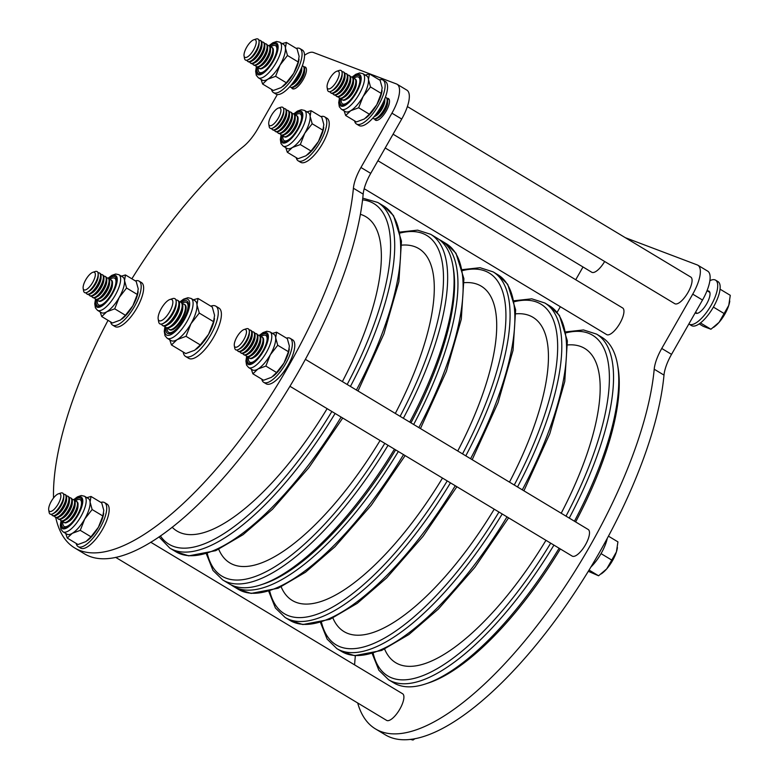 <?xml version="1.0" encoding="UTF-8"?>
<svg xmlns="http://www.w3.org/2000/svg" width="779" height="779" viewBox="0 0 779 779"><rect width="100%" height="100%" fill="white"/><g stroke="black" fill="none" stroke-linecap="round" stroke-linejoin="round"><path stroke-width="1.17" d="M409.754 422.13A201.693 72.243 -59 0 0 452.872 265.658L453.378 268.599A199.249 71.366 121 0 1 410.952 422.851A199.249 71.366 -59 0 0 453.105 267.148M452.872 265.658A201.693 72.243 -59 0 0 437.077 238.15L430.69 234.304A201.693 72.243 121 0 1 403.366 418.284M262.241 584.377A199.249 71.366 -59 0 0 395.635 449.873A199.249 71.366 121 0 1 263.653 583.929L260.819 584.854A201.693 72.243 -59 0 0 394.437 449.142M388.049 445.306A201.693 72.243 121 0 1 222.726 579.946L229.114 583.792A201.693 72.243 -59 0 0 260.819 584.854M438.986 239.416A201.693 72.243 121 0 1 440.992 240.507A201.693 72.243 121 0 1 413.668 424.487M574.435 521.209A201.693 72.243 -59 0 0 617.552 364.738L618.059 367.678A199.249 71.366 121 0 1 575.632 521.93M617.552 364.738A201.693 72.243 -59 0 0 601.758 337.229L596.578 334.113A201.693 72.243 121 0 1 569.254 518.093M398.342 451.499A201.693 72.243 121 0 1 233.028 586.149A201.693 72.243 121 0 1 231.12 584.883M560.325 548.952A199.249 71.366 121 0 1 428.333 683.008L425.5 683.943A201.693 72.243 -59 0 0 559.118 548.231M553.927 545.115A201.693 72.243 121 0 1 388.614 679.755L393.794 682.881A201.693 72.243 -59 0 0 425.5 683.943M374.66 119.129A12.591 4.508 -59 0 0 375.468 120.18A12.591 4.508 -59 0 0 386.238 111.008A12.591 4.508 -59 0 0 388.458 98.602A12.591 4.508 -59 0 0 387.153 98.378M291.619 87.676A12.591 4.508 -59 0 0 292.427 88.718A12.591 4.508 -59 0 0 303.197 79.555A12.591 4.508 -59 0 0 305.407 67.15A12.591 4.508 -59 0 0 304.102 66.926M131.875 278.804A250.585 89.751 121 0 1 243.369 146.549A29.339 10.507 -59 0 0 257.966 128.477L277.334 94.522M304.531 55.328A29.339 10.507 121 0 1 313.421 52.495L396.472 83.957A29.339 10.507 121 0 1 397.086 84.249L406.872 90.14A29.339 10.507 121 0 1 401.711 119.051L370.726 173.366A29.339 10.507 -59 0 0 363.18 194.117A250.585 89.751 121 0 1 298.717 371.31A250.585 89.751 121 0 1 84.405 553.791L74.628 547.9A250.585 89.751 121 0 1 55.728 517.441M397.086 84.249A29.339 10.507 121 0 1 391.925 113.169L360.95 167.485A29.339 10.507 -59 0 0 353.403 188.226A250.585 89.751 121 0 1 288.941 365.429A250.585 89.751 121 0 1 74.628 547.9M53.527 497.976A250.585 89.751 121 0 1 108.038 320.344M625.284 237.673L697.283 264.938A29.339 10.507 121 0 1 697.896 265.24L707.673 271.121A29.339 10.507 121 0 1 702.512 300.032L671.537 354.357A29.339 10.507 -59 0 0 663.99 375.098A250.585 89.751 121 0 1 599.528 552.301A250.585 89.751 121 0 1 385.216 734.772L375.439 728.891A250.585 89.751 121 0 1 357.668 702.96M697.896 265.24A29.339 10.507 121 0 1 692.735 294.15L661.751 348.466A29.339 10.507 -59 0 0 654.204 369.217A250.585 89.751 121 0 1 589.752 546.42A250.585 89.751 121 0 1 375.439 728.891M354.601 664.876A250.585 89.751 121 0 1 355.38 655.733M557.082 312.291A29.339 10.507 -59 0 0 558.777 309.467L560.335 306.722M575.73 279.749L583.004 266.983M364.192 188.703L606.646 334.581A15.522 5.56 -59 0 0 619.918 323.275A15.522 5.56 -59 0 0 622.655 307.978L377.932 160.737M289.934 386.277L572.195 556.099A15.522 5.56 -59 0 0 585.467 544.794A15.522 5.56 -59 0 0 588.203 529.496L305.397 359.343M115.643 557.345L386.598 720.371A15.522 5.56 -59 0 0 399.87 709.065A15.522 5.56 -59 0 0 402.607 693.758L150.717 542.213M385.206 147.971L591.719 272.222A15.522 5.56 -59 0 0 604.66 261.501M393.074 134.192L674.77 303.683A15.522 5.56 -59 0 0 688.042 292.378A15.522 5.56 -59 0 0 690.778 277.071L407.388 106.567M709.893 280.703A25.668 9.192 121 0 1 715.025 279.885A25.668 9.192 121 0 1 715.56 280.148A25.668 9.192 121 0 1 710.633 306.166A25.668 9.192 121 0 1 689.639 324.405A25.668 9.192 121 0 1 689.094 324.142A25.668 9.192 121 0 1 688.86 323.986M715.56 280.148L718.004 281.618A25.668 9.192 121 0 1 713.077 307.637A25.668 9.192 121 0 1 692.083 325.875A25.668 9.192 121 0 1 691.538 325.612L689.094 324.142M707.429 290.947A12.834 4.596 121 0 1 708.676 291.015A12.834 4.596 121 0 1 708.948 291.151A12.834 4.596 121 0 1 706.485 304.161A12.834 4.596 121 0 1 695.978 313.275A12.834 4.596 121 0 1 695.715 313.139A12.834 4.596 121 0 1 695.267 312.749M607.269 538.367A25.668 9.192 121 0 1 590.862 567.063M271.511 89.39A25.668 9.192 -59 0 0 273.458 92.574L275.902 94.045A25.668 9.192 -59 0 0 277.84 94.551A25.668 9.192 -59 0 0 298.357 74.453A25.668 9.192 -59 0 0 302.369 50.051L299.925 48.58A25.668 9.192 -59 0 0 297.987 48.084A25.668 9.192 -59 0 0 296.195 48.356M273.458 92.574A25.668 9.192 -59 0 0 275.396 93.081A25.668 9.192 -59 0 0 295.913 72.983A25.668 9.192 -59 0 0 299.925 48.58M354.552 120.842A25.668 9.192 -59 0 0 356.509 124.027L358.953 125.497A25.668 9.192 -59 0 0 359.489 125.76A25.668 9.192 -59 0 0 380.483 107.531A25.668 9.192 -59 0 0 385.42 81.513L382.976 80.042A25.668 9.192 -59 0 0 382.431 79.779A25.668 9.192 -59 0 0 379.246 79.809M356.509 124.027A25.668 9.192 -59 0 0 357.045 124.289A25.668 9.192 -59 0 0 378.039 106.061A25.668 9.192 -59 0 0 382.976 80.042M296.215 157.631A25.668 9.192 -59 0 0 298.162 160.825L300.606 162.295A25.668 9.192 -59 0 0 301.142 162.548A25.668 9.192 -59 0 0 322.146 144.319A25.668 9.192 -59 0 0 327.073 118.301L324.629 116.831A25.668 9.192 -59 0 0 324.093 116.568A25.668 9.192 -59 0 0 320.899 116.597M298.162 160.825A25.668 9.192 -59 0 0 298.698 161.078A25.668 9.192 -59 0 0 319.702 142.849A25.668 9.192 -59 0 0 324.629 116.831M261.763 379.149A25.668 9.192 -59 0 0 263.711 382.333L266.155 383.804A25.668 9.192 -59 0 0 266.7 384.066A25.668 9.192 -59 0 0 287.694 365.838A25.668 9.192 -59 0 0 292.622 339.819L290.178 338.349A25.668 9.192 -59 0 0 289.642 338.086A25.668 9.192 -59 0 0 286.448 338.115M263.711 382.333A25.668 9.192 -59 0 0 264.247 382.596A25.668 9.192 -59 0 0 285.25 364.368A25.668 9.192 -59 0 0 290.178 338.349M76.167 543.411A25.668 9.192 -59 0 0 78.114 546.605L80.558 548.075A25.668 9.192 -59 0 0 81.094 548.338A25.668 9.192 -59 0 0 102.098 530.1A25.668 9.192 -59 0 0 107.025 504.081L104.581 502.611A25.668 9.192 -59 0 0 104.045 502.348A25.668 9.192 -59 0 0 100.851 502.377M78.114 546.605A25.668 9.192 -59 0 0 78.65 546.868A25.668 9.192 -59 0 0 99.654 528.629A25.668 9.192 -59 0 0 104.581 502.611M110.618 321.902A25.668 9.192 -59 0 0 112.566 325.086L115.01 326.557A25.668 9.192 -59 0 0 115.545 326.82A25.668 9.192 -59 0 0 136.549 308.581A25.668 9.192 -59 0 0 141.476 282.563L139.032 281.092A25.668 9.192 -59 0 0 138.496 280.839A25.668 9.192 -59 0 0 135.303 280.868M112.566 325.086A25.668 9.192 -59 0 0 113.101 325.349A25.668 9.192 -59 0 0 134.105 307.111A25.668 9.192 -59 0 0 139.032 281.092M353.393 78.601A12.221 4.382 121 0 1 354.572 78.669A12.221 4.382 121 0 1 354.825 78.796A12.221 4.382 121 0 1 352.673 90.841A12.221 4.382 121 0 1 342.478 99.868A12.221 4.382 121 0 1 342.224 99.741A12.221 4.382 121 0 1 341.387 98.573A15.59 5.58 -59 0 0 346.11 103.451C349.226 101.689 352.459 98.008 355.808 92.428C358.506 87.501 359.879 83.528 359.927 80.5A15.59 5.58 -59 0 0 353.413 78.601M358.661 107.765L363.111 96.469A20.78 7.439 -59 0 0 368.477 79.536A20.78 7.439 -59 0 0 366.763 75.991L362.848 73.635A20.78 7.439 121 0 1 359.197 94.123A20.78 7.439 121 0 1 341.426 109.255L345.331 111.601A20.78 7.439 -59 0 0 350.677 110.735L358.661 107.765L369.382 114.221L364.368 118.973L356.392 121.943L345.662 115.496L350.677 110.735A20.78 7.439 -59 0 0 363.111 96.469L370.522 86.966L368.477 79.536L369.402 73.888L380.123 80.334L382.168 87.764L381.243 93.412L376.802 104.707L369.382 114.221M370.522 86.966L381.243 93.412M369.402 73.888L365.263 75.086M344.104 110.861L345.662 115.496M365.974 117.892L365.838 117.989A20.78 7.439 -59 0 0 365.974 117.892A20.78 7.439 -59 0 0 376.802 104.707A20.78 7.439 -59 0 0 381.983 91.279A20.78 7.439 -59 0 0 382.041 90.919M267.129 338.807A15.59 5.58 -59 0 0 260.614 336.908A12.221 4.382 121 0 1 261.773 336.976A12.221 4.382 121 0 1 262.036 337.103A12.221 4.382 121 0 1 259.884 349.148A12.221 4.382 121 0 1 249.689 358.174A12.221 4.382 121 0 1 249.426 358.048A12.221 4.382 121 0 1 248.589 356.879A15.59 5.58 -59 0 0 253.321 361.758C256.427 359.995 259.66 356.315 263.01 350.735C265.707 345.808 267.08 341.825 267.129 338.807M265.863 366.072L270.313 354.776A20.78 7.439 -59 0 0 275.688 337.833A20.78 7.439 -59 0 0 273.965 334.298L270.06 331.942A20.78 7.439 121 0 1 266.399 352.42A20.78 7.439 121 0 1 248.628 367.552L252.542 369.908A20.78 7.439 -59 0 0 257.888 369.042L265.863 366.072L276.584 372.528L271.579 377.279L263.594 380.249L252.873 373.803L257.888 369.042A20.78 7.439 -59 0 0 270.313 354.776L277.733 345.272L275.688 337.833L276.603 332.195L287.324 338.641L289.379 346.071L288.454 351.719L284.004 363.014L276.584 372.528M277.733 345.272L288.454 351.719M276.603 332.195L272.465 333.393M251.315 369.168L252.873 373.803M273.069 376.276A20.78 7.439 -59 0 0 273.176 376.199A20.78 7.439 -59 0 0 284.004 363.014A20.78 7.439 -59 0 0 289.194 349.586A20.78 7.439 -59 0 0 289.243 349.226M115.983 281.56A15.59 5.58 -59 0 0 109.469 279.661A12.221 4.382 121 0 1 110.628 279.729A12.221 4.382 121 0 1 110.881 279.856A12.221 4.382 121 0 1 108.739 291.901A12.221 4.382 121 0 1 98.534 300.928A12.221 4.382 121 0 1 98.281 300.801A12.221 4.382 121 0 1 97.443 299.633A15.59 5.58 -59 0 0 102.176 304.501C105.282 302.739 108.515 299.068 111.864 293.479C114.562 288.551 115.935 284.578 115.983 281.56M114.717 308.825L119.168 297.529A20.78 7.439 -59 0 0 124.533 280.586A20.78 7.439 -59 0 0 122.819 277.051L118.905 274.695A20.78 7.439 121 0 1 115.253 295.173A20.78 7.439 121 0 1 97.482 310.305L101.397 312.661A20.78 7.439 -59 0 0 106.733 311.795L114.717 308.825L125.438 315.271L120.424 320.033L112.449 323.003L101.728 316.556L106.733 311.795A20.78 7.439 -59 0 0 119.168 297.529L126.588 288.016L124.533 280.586L125.458 274.938L136.179 281.394L138.224 288.824L137.308 294.472L132.858 305.767L125.438 315.271M126.588 288.016L137.308 294.472M125.458 274.938L121.32 276.146M100.16 311.921L101.728 316.556M122.03 318.952L121.904 319.049A20.78 7.439 -59 0 0 122.03 318.952A20.78 7.439 -59 0 0 132.858 305.767A20.78 7.439 -59 0 0 138.039 292.329A20.78 7.439 -59 0 0 138.097 291.979M276.876 49.048A15.59 5.58 -59 0 0 270.362 47.149A12.221 4.382 121 0 1 271.52 47.217A12.221 4.382 121 0 1 271.774 47.344A12.221 4.382 121 0 1 269.631 59.389A12.221 4.382 121 0 1 259.426 68.416A12.221 4.382 121 0 1 259.173 68.289A12.221 4.382 121 0 1 258.336 67.121A15.59 5.58 -59 0 0 263.068 71.999C266.175 70.227 269.407 66.556 272.757 60.976C275.454 56.049 276.827 52.066 276.876 49.048M275.61 76.313L280.06 65.017A20.78 7.439 -59 0 0 285.426 48.074A20.78 7.439 -59 0 0 283.712 44.539L279.797 42.183A20.78 7.439 121 0 1 276.146 62.661A20.78 7.439 121 0 1 258.375 77.793L262.289 80.149A20.78 7.439 -59 0 0 267.625 79.283L275.61 76.313L286.331 82.759L281.316 87.521L273.341 90.491L262.62 84.044L267.625 79.283A20.78 7.439 -59 0 0 280.06 65.017L287.48 55.504L285.426 48.074L286.351 42.426L297.072 48.882L299.117 56.312L298.201 61.96L293.751 73.255L286.331 82.759M287.48 55.504L298.201 61.96M286.351 42.426L282.212 43.634M261.053 79.409L262.62 84.044M282.816 86.518A20.78 7.439 -59 0 0 282.923 86.44A20.78 7.439 -59 0 0 293.751 73.255A20.78 7.439 -59 0 0 298.932 59.817A20.78 7.439 -59 0 0 298.99 59.467M301.58 117.288A15.59 5.58 -59 0 0 295.066 115.389A12.221 4.382 121 0 1 296.224 115.458A12.221 4.382 121 0 1 296.478 115.584A12.221 4.382 121 0 1 294.335 127.629A12.221 4.382 121 0 1 284.131 136.656A12.221 4.382 121 0 1 283.877 136.529A12.221 4.382 121 0 1 283.04 135.361A15.59 5.58 -59 0 0 287.772 140.239C290.879 138.477 294.111 134.806 297.461 129.217C300.158 124.289 301.531 120.317 301.58 117.288M300.314 144.553L304.764 133.258A20.78 7.439 -59 0 0 310.13 116.324A20.78 7.439 -59 0 0 308.416 112.78L304.501 110.423A20.78 7.439 121 0 1 300.85 130.911A20.78 7.439 121 0 1 283.079 146.043L286.993 148.39A20.78 7.439 -59 0 0 292.329 147.523L300.314 144.553L311.035 151.009L306.02 155.761L298.045 158.731L287.324 152.285L292.329 147.523A20.78 7.439 -59 0 0 304.764 133.258L312.184 123.754L310.13 116.324L311.055 110.676L321.776 117.123L323.821 124.562L322.905 130.2L318.455 141.496L311.035 151.009M312.184 123.754L322.905 130.2M311.055 110.676L306.916 111.874M285.757 147.65L287.324 152.285M307.627 154.68L307.501 154.778A20.78 7.439 -59 0 0 307.627 154.68A20.78 7.439 -59 0 0 318.455 141.496A20.78 7.439 -59 0 0 323.636 128.068A20.78 7.439 -59 0 0 323.694 127.707M81.532 503.068A15.59 5.58 -59 0 0 75.018 501.17A12.221 4.382 121 0 1 76.176 501.248A12.221 4.382 121 0 1 76.439 501.364A12.221 4.382 121 0 1 74.287 513.419A12.221 4.382 121 0 1 64.092 522.436A12.221 4.382 121 0 1 63.829 522.319A12.221 4.382 121 0 1 62.992 521.141A15.59 5.58 -59 0 0 67.724 526.02C70.831 524.257 74.063 520.586 77.413 514.997C80.11 510.07 81.483 506.097 81.532 503.068M80.266 530.343L84.716 519.048A20.78 7.439 -59 0 0 90.091 502.104A20.78 7.439 -59 0 0 88.368 498.56L84.463 496.213A20.78 7.439 121 0 1 80.802 516.691A20.78 7.439 121 0 1 63.031 531.823L66.945 534.18A20.78 7.439 -59 0 0 72.291 533.313L80.266 530.343L90.987 536.789L85.982 541.551L77.997 544.521L67.276 538.065L72.291 533.313A20.78 7.439 -59 0 0 84.716 519.048L92.136 509.534L90.091 502.104L91.007 496.457L101.728 502.913L103.782 510.342L102.857 515.98L98.407 527.276L90.987 536.789M92.136 509.534L102.857 515.98M91.007 496.457L86.868 497.664M65.718 533.44L67.276 538.065M87.472 540.548A20.78 7.439 -59 0 0 87.579 540.46A20.78 7.439 -59 0 0 98.407 527.276A20.78 7.439 -59 0 0 103.597 513.848A20.78 7.439 -59 0 0 103.646 513.488M336.82 71.24L339.167 70.461A12.221 4.382 121 0 1 340.832 70.402A12.221 4.382 121 0 1 341.085 70.529A12.221 4.382 121 0 1 338.738 82.925A12.221 4.382 121 0 1 328.738 91.601A12.221 4.382 121 0 1 328.485 91.474A12.221 4.382 121 0 1 327.521 89.809L327.112 87.375A10.195 3.652 121 0 1 330.033 78.143A10.195 3.652 121 0 1 336.82 71.24A10.195 3.652 121 0 1 338.213 71.191A10.195 3.652 121 0 1 336.625 81.337A10.195 3.652 121 0 1 328.125 88.874A10.195 3.652 121 0 1 327.112 87.375M341.134 70.558A12.221 4.382 121 0 1 341.183 70.587A12.221 4.382 121 0 1 342.205 73.538A12.221 4.382 121 0 1 339.031 82.632A12.221 4.382 121 0 1 331.659 91.055A12.221 4.382 121 0 1 328.835 91.659A12.221 4.382 121 0 1 328.572 91.532A12.221 4.382 121 0 1 328.534 91.503M342.205 73.538L342.127 75.466A10.195 3.652 121 0 1 339.478 83.051A10.195 3.652 121 0 1 333.324 90.082L331.659 91.055M342.02 71.756A12.221 4.382 121 0 1 343.188 71.824A12.221 4.382 121 0 1 343.442 71.95A12.221 4.382 121 0 1 341.299 83.996A12.221 4.382 121 0 1 331.094 93.022A12.221 4.382 121 0 1 330.841 92.896A12.221 4.382 121 0 1 330.004 91.727M343.763 72.174A12.221 4.382 121 0 1 344.026 72.301A12.221 4.382 121 0 1 345.048 75.242A12.221 4.382 121 0 1 341.874 84.346A12.221 4.382 121 0 1 334.503 92.769A12.221 4.382 121 0 1 331.679 93.373A12.221 4.382 121 0 1 331.416 93.246L330.841 92.896M345.048 75.242L344.97 77.17A10.195 3.652 121 0 1 342.322 84.765A10.195 3.652 121 0 1 336.168 91.795L334.503 92.769M344.863 73.469A12.221 4.382 121 0 1 346.032 73.538A12.221 4.382 121 0 1 346.295 73.664A12.221 4.382 121 0 1 344.143 85.709A12.221 4.382 121 0 1 333.948 94.736A12.221 4.382 121 0 1 333.685 94.61A12.221 4.382 121 0 1 332.847 93.441M346.606 73.888A12.221 4.382 121 0 1 346.869 74.005A12.221 4.382 121 0 1 347.892 76.955A12.221 4.382 121 0 1 344.717 86.05A12.221 4.382 121 0 1 337.346 94.483A12.221 4.382 121 0 1 334.522 95.077A12.221 4.382 121 0 1 334.259 94.96L333.685 94.61M347.892 76.955L347.814 78.883A10.195 3.652 121 0 1 345.165 86.479A10.195 3.652 121 0 1 339.011 93.509L337.346 94.483M347.707 75.183A12.221 4.382 121 0 1 348.875 75.251A12.221 4.382 121 0 1 349.138 75.368A12.221 4.382 121 0 1 346.986 87.423A12.221 4.382 121 0 1 336.791 96.45A12.221 4.382 121 0 1 336.528 96.323A12.221 4.382 121 0 1 335.691 95.145M349.459 75.592A12.221 4.382 121 0 1 349.713 75.719A12.221 4.382 121 0 1 350.735 78.669A12.221 4.382 121 0 1 347.561 87.764A12.221 4.382 121 0 1 340.189 96.197A12.221 4.382 121 0 1 337.365 96.791A12.221 4.382 121 0 1 337.112 96.664L336.528 96.323M350.735 78.669L350.657 80.597A10.195 3.652 121 0 1 348.009 88.193A10.195 3.652 121 0 1 341.864 95.223L340.189 96.197M350.55 76.887A12.221 4.382 121 0 1 351.728 76.955A12.221 4.382 121 0 1 351.981 77.082A12.221 4.382 121 0 1 349.829 89.127A12.221 4.382 121 0 1 339.634 98.154A12.221 4.382 121 0 1 339.381 98.037A12.221 4.382 121 0 1 338.534 96.859M352.303 77.306A12.221 4.382 121 0 1 352.556 77.433A12.221 4.382 121 0 1 353.578 80.383A12.221 4.382 121 0 1 350.404 89.478A12.221 4.382 121 0 1 343.042 97.901A12.221 4.382 121 0 1 340.209 98.505A12.221 4.382 121 0 1 339.956 98.378L339.381 98.037M353.578 80.383L353.5 82.311A10.195 3.652 121 0 1 350.852 89.897A10.195 3.652 121 0 1 344.707 96.927L343.042 97.901M355.146 79.02A12.221 4.382 121 0 1 355.399 79.146A12.221 4.382 121 0 1 356.431 82.087A12.221 4.382 121 0 1 353.257 91.192A12.221 4.382 121 0 1 345.886 99.615A12.221 4.382 121 0 1 343.052 100.218A12.221 4.382 121 0 1 342.799 100.092L342.224 99.741M356.431 82.087L356.344 84.025A10.195 3.652 121 0 1 353.695 91.61A10.195 3.652 121 0 1 347.551 98.641L345.886 99.615M384.105 100.462A12.221 4.382 121 0 1 381.126 107.96A12.221 4.382 121 0 1 375.079 115.467M384.875 98.602A12.221 4.382 121 0 1 384.875 99.206A12.221 4.382 121 0 1 381.7 108.31A12.221 4.382 121 0 1 374.329 116.733A12.221 4.382 121 0 1 373.803 117.016M384.875 99.206L384.797 101.134A10.195 3.652 121 0 1 382.148 108.729A10.195 3.652 121 0 1 375.994 115.759L374.329 116.733M385.342 97.385A12.221 4.382 121 0 1 385.858 97.502A12.221 4.382 121 0 1 386.121 97.628A12.221 4.382 121 0 1 383.969 109.673A12.221 4.382 121 0 1 373.774 118.7A12.221 4.382 121 0 1 373.511 118.574A12.221 4.382 121 0 1 372.946 117.999M386.442 97.842A12.221 4.382 121 0 1 386.696 97.969A12.221 4.382 121 0 1 387.718 100.919A12.221 4.382 121 0 1 384.544 110.014A12.221 4.382 121 0 1 377.172 118.447A12.221 4.382 121 0 1 374.348 119.041A12.221 4.382 121 0 1 374.095 118.924L373.511 118.574M387.718 100.919L387.64 102.847A10.195 3.652 121 0 1 384.992 110.443A10.195 3.652 121 0 1 378.847 117.473L377.172 118.447M387.533 99.147A12.221 4.382 121 0 1 388.711 99.215A12.221 4.382 121 0 1 388.964 99.332A12.221 4.382 121 0 1 389.208 99.517M376.637 120.414A12.221 4.382 121 0 1 376.617 120.404A12.221 4.382 121 0 1 376.364 120.287A12.221 4.382 121 0 1 375.517 119.109M712.688 308.299L714.012 306.001M713.632 327.355L714.625 326.596A19.563 7.001 -59 0 0 719.085 322.331A19.563 7.001 -59 0 0 728.764 305.378L719.085 322.331L710.935 329.244L703.262 326.343L699.172 323.879M729.728 301.317A19.563 7.001 121 0 1 729.699 301.551A19.563 7.001 121 0 1 728.764 305.378L730.283 295.329L720.059 289.175M700.457 322.944L710.935 329.244M713.622 307.228L724.451 313.742M253.769 39.778L256.116 39.008A12.221 4.382 121 0 1 257.781 38.95A12.221 4.382 121 0 1 258.034 39.077A12.221 4.382 121 0 1 255.687 51.463A12.221 4.382 121 0 1 245.687 60.149A12.221 4.382 121 0 1 245.434 60.022A12.221 4.382 121 0 1 244.479 58.357L244.061 55.922A10.195 3.652 121 0 1 246.982 46.691A10.195 3.652 121 0 1 253.769 39.778A10.195 3.652 121 0 1 255.161 39.729A10.195 3.652 121 0 1 253.584 49.885A10.195 3.652 121 0 1 245.073 57.422A10.195 3.652 121 0 1 244.061 55.922M258.083 39.106A12.221 4.382 121 0 1 258.131 39.125A12.221 4.382 121 0 1 259.154 42.076A12.221 4.382 121 0 1 255.979 51.18A12.221 4.382 121 0 1 248.608 59.603A12.221 4.382 121 0 1 245.784 60.197A12.221 4.382 121 0 1 245.521 60.08A12.221 4.382 121 0 1 245.482 60.051M259.154 42.076L259.076 44.004A10.195 3.652 121 0 1 256.427 51.599A10.195 3.652 121 0 1 250.273 58.629L248.608 59.603M258.969 40.304A12.221 4.382 121 0 1 260.137 40.372A12.221 4.382 121 0 1 260.4 40.498A12.221 4.382 121 0 1 258.248 52.544A12.221 4.382 121 0 1 248.053 61.57A12.221 4.382 121 0 1 247.79 61.444A12.221 4.382 121 0 1 246.953 60.265M260.722 40.712A12.221 4.382 121 0 1 260.975 40.839A12.221 4.382 121 0 1 261.997 43.79A12.221 4.382 121 0 1 258.823 52.884A12.221 4.382 121 0 1 251.451 61.317A12.221 4.382 121 0 1 248.628 61.911A12.221 4.382 121 0 1 248.374 61.784L247.79 61.444M261.997 43.79L261.919 45.718A10.195 3.652 121 0 1 259.271 53.313A10.195 3.652 121 0 1 253.126 60.343L251.451 61.317M261.812 42.017A12.221 4.382 121 0 1 262.99 42.085A12.221 4.382 121 0 1 263.244 42.202A12.221 4.382 121 0 1 261.092 54.248A12.221 4.382 121 0 1 250.896 63.274A12.221 4.382 121 0 1 250.643 63.157A12.221 4.382 121 0 1 249.796 61.979M263.565 42.426A12.221 4.382 121 0 1 263.818 42.553A12.221 4.382 121 0 1 264.841 45.503A12.221 4.382 121 0 1 261.666 54.598A12.221 4.382 121 0 1 254.305 63.021A12.221 4.382 121 0 1 251.471 63.625A12.221 4.382 121 0 1 251.218 63.498L250.643 63.157M264.841 45.503L264.763 47.431A10.195 3.652 121 0 1 262.114 55.017A10.195 3.652 121 0 1 255.97 62.047L254.305 63.021M264.656 43.721A12.221 4.382 121 0 1 265.834 43.79A12.221 4.382 121 0 1 266.087 43.916A12.221 4.382 121 0 1 263.935 55.961A12.221 4.382 121 0 1 253.74 64.988A12.221 4.382 121 0 1 253.487 64.861A12.221 4.382 121 0 1 252.639 63.693M266.408 44.14A12.221 4.382 121 0 1 266.661 44.267A12.221 4.382 121 0 1 267.694 47.217A12.221 4.382 121 0 1 264.519 56.312A12.221 4.382 121 0 1 257.148 64.735A12.221 4.382 121 0 1 254.314 65.339A12.221 4.382 121 0 1 254.061 65.212L253.487 64.861M267.694 47.217L267.606 49.145A10.195 3.652 121 0 1 264.957 56.731A10.195 3.652 121 0 1 258.813 63.761L257.148 64.735M267.499 45.435A12.221 4.382 121 0 1 268.677 45.503A12.221 4.382 121 0 1 268.93 45.63A12.221 4.382 121 0 1 266.778 57.675A12.221 4.382 121 0 1 256.583 66.702A12.221 4.382 121 0 1 256.33 66.575A12.221 4.382 121 0 1 255.493 65.407M269.252 45.854A12.221 4.382 121 0 1 269.505 45.98A12.221 4.382 121 0 1 270.537 48.921A12.221 4.382 121 0 1 267.363 58.026A12.221 4.382 121 0 1 259.991 66.449A12.221 4.382 121 0 1 257.158 67.052A12.221 4.382 121 0 1 256.904 66.926L256.33 66.575M270.537 48.921L270.459 50.849A10.195 3.652 121 0 1 267.81 58.444A10.195 3.652 121 0 1 261.656 65.475L259.991 66.449M272.095 47.568A12.221 4.382 121 0 1 272.358 47.685A12.221 4.382 121 0 1 273.38 50.635A12.221 4.382 121 0 1 270.206 59.73A12.221 4.382 121 0 1 262.835 68.162A12.221 4.382 121 0 1 260.011 68.756A12.221 4.382 121 0 1 259.748 68.64L259.173 68.289M273.38 50.635L273.302 52.563A10.195 3.652 121 0 1 270.654 60.158A10.195 3.652 121 0 1 264.5 67.189L262.835 68.162M301.054 69A12.221 4.382 121 0 1 298.075 76.508A12.221 4.382 121 0 1 292.028 84.005M301.833 67.15A12.221 4.382 121 0 1 301.824 67.754A12.221 4.382 121 0 1 298.649 76.848A12.221 4.382 121 0 1 291.288 85.281A12.221 4.382 121 0 1 290.752 85.563M301.824 67.754L301.746 69.682A10.195 3.652 121 0 1 299.097 77.277A10.195 3.652 121 0 1 292.953 84.307L291.288 85.281M302.291 65.933A12.221 4.382 121 0 1 302.817 66.04A12.221 4.382 121 0 1 303.07 66.166A12.221 4.382 121 0 1 300.918 78.212A12.221 4.382 121 0 1 290.723 87.238A12.221 4.382 121 0 1 290.47 87.121A12.221 4.382 121 0 1 289.895 86.547M303.391 66.39A12.221 4.382 121 0 1 303.644 66.517A12.221 4.382 121 0 1 304.677 69.467A12.221 4.382 121 0 1 301.502 78.562A12.221 4.382 121 0 1 294.131 86.985A12.221 4.382 121 0 1 291.297 87.589A12.221 4.382 121 0 1 291.044 87.462L290.47 87.121M304.677 69.467L304.589 71.395A10.195 3.652 121 0 1 301.94 78.981A10.195 3.652 121 0 1 295.796 86.011L294.131 86.985M304.482 67.685A12.221 4.382 121 0 1 305.66 67.754A12.221 4.382 121 0 1 305.913 67.88A12.221 4.382 121 0 1 306.166 68.065M293.595 88.962A12.221 4.382 121 0 1 293.566 88.952A12.221 4.382 121 0 1 293.313 88.825A12.221 4.382 121 0 1 292.476 87.657M92.876 272.29L95.223 271.52A12.221 4.382 121 0 1 96.888 271.462A12.221 4.382 121 0 1 97.141 271.589A12.221 4.382 121 0 1 94.795 283.975A12.221 4.382 121 0 1 84.794 292.661A12.221 4.382 121 0 1 84.541 292.534A12.221 4.382 121 0 1 83.587 290.869L83.168 288.434A10.195 3.652 121 0 1 86.089 279.203A10.195 3.652 121 0 1 92.876 272.29A10.195 3.652 121 0 1 94.269 272.241A10.195 3.652 121 0 1 92.691 282.397A10.195 3.652 121 0 1 84.181 289.924A10.195 3.652 121 0 1 83.168 288.434M97.19 271.618A12.221 4.382 121 0 1 97.239 271.637A12.221 4.382 121 0 1 98.261 274.588A12.221 4.382 121 0 1 95.087 283.692A12.221 4.382 121 0 1 87.715 292.115A12.221 4.382 121 0 1 84.892 292.709A12.221 4.382 121 0 1 84.629 292.592A12.221 4.382 121 0 1 84.59 292.563M98.261 274.588L98.183 276.516A10.195 3.652 121 0 1 95.535 284.111A10.195 3.652 121 0 1 89.381 291.142L87.715 292.115M98.076 272.816A12.221 4.382 121 0 1 99.245 272.884A12.221 4.382 121 0 1 99.508 273.001A12.221 4.382 121 0 1 97.356 285.056A12.221 4.382 121 0 1 87.16 294.082A12.221 4.382 121 0 1 86.897 293.956A12.221 4.382 121 0 1 86.06 292.777M99.829 273.225A12.221 4.382 121 0 1 100.082 273.351A12.221 4.382 121 0 1 101.104 276.302A12.221 4.382 121 0 1 97.93 285.396A12.221 4.382 121 0 1 90.559 293.829A12.221 4.382 121 0 1 87.735 294.423A12.221 4.382 121 0 1 87.482 294.296L86.897 293.956M101.104 276.302L101.027 278.23A10.195 3.652 121 0 1 98.378 285.825A10.195 3.652 121 0 1 92.234 292.855L90.559 293.829M100.919 274.529A12.221 4.382 121 0 1 102.088 274.598A12.221 4.382 121 0 1 102.351 274.714A12.221 4.382 121 0 1 100.199 286.76A12.221 4.382 121 0 1 90.004 295.786A12.221 4.382 121 0 1 89.741 295.669A12.221 4.382 121 0 1 88.903 294.491M102.672 274.938A12.221 4.382 121 0 1 102.925 275.065A12.221 4.382 121 0 1 103.948 278.015A12.221 4.382 121 0 1 100.773 287.11A12.221 4.382 121 0 1 93.412 295.533A12.221 4.382 121 0 1 90.578 296.137A12.221 4.382 121 0 1 90.325 296.01L89.741 295.669M103.948 278.015L103.87 279.943A10.195 3.652 121 0 1 101.221 287.529A10.195 3.652 121 0 1 95.077 294.559L93.412 295.533M103.763 276.233A12.221 4.382 121 0 1 104.941 276.302A12.221 4.382 121 0 1 105.194 276.428A12.221 4.382 121 0 1 103.042 288.473A12.221 4.382 121 0 1 92.847 297.5A12.221 4.382 121 0 1 92.594 297.374A12.221 4.382 121 0 1 91.747 296.205M105.516 276.652A12.221 4.382 121 0 1 105.769 276.779A12.221 4.382 121 0 1 106.801 279.719A12.221 4.382 121 0 1 103.626 288.824A12.221 4.382 121 0 1 96.255 297.247A12.221 4.382 121 0 1 93.422 297.851A12.221 4.382 121 0 1 93.168 297.724L92.594 297.374M106.801 279.719L106.713 281.657A10.195 3.652 121 0 1 104.065 289.243A10.195 3.652 121 0 1 97.92 296.273L96.255 297.247M106.606 277.947A12.221 4.382 121 0 1 107.784 278.015A12.221 4.382 121 0 1 108.038 278.142A12.221 4.382 121 0 1 105.886 290.187A12.221 4.382 121 0 1 95.69 299.214A12.221 4.382 121 0 1 95.437 299.087A12.221 4.382 121 0 1 94.6 297.919M108.359 278.366A12.221 4.382 121 0 1 108.612 278.483A12.221 4.382 121 0 1 109.644 281.433A12.221 4.382 121 0 1 106.47 290.538A12.221 4.382 121 0 1 99.099 298.961A12.221 4.382 121 0 1 96.265 299.564A12.221 4.382 121 0 1 96.012 299.438L95.437 299.087M109.644 281.433L109.566 283.361A10.195 3.652 121 0 1 106.918 290.957A10.195 3.652 121 0 1 100.764 297.987L99.099 298.961M111.202 280.07A12.221 4.382 121 0 1 111.465 280.197A12.221 4.382 121 0 1 112.488 283.147A12.221 4.382 121 0 1 109.313 292.242A12.221 4.382 121 0 1 101.942 300.675A12.221 4.382 121 0 1 99.118 301.269A12.221 4.382 121 0 1 98.855 301.152L98.281 300.801M112.488 283.147L112.41 285.075A10.195 3.652 121 0 1 109.761 292.67A10.195 3.652 121 0 1 103.607 299.701L101.942 300.675M278.473 108.028L280.82 107.259A12.221 4.382 121 0 1 282.485 107.19A12.221 4.382 121 0 1 282.738 107.317A12.221 4.382 121 0 1 280.391 119.713A12.221 4.382 121 0 1 270.391 128.389A12.221 4.382 121 0 1 270.138 128.262A12.221 4.382 121 0 1 269.183 126.597L268.765 124.163A10.195 3.652 121 0 1 271.696 114.932A10.195 3.652 121 0 1 278.473 108.028A10.195 3.652 121 0 1 279.865 107.979A10.195 3.652 121 0 1 278.288 118.135A10.195 3.652 121 0 1 269.777 125.662A10.195 3.652 121 0 1 268.765 124.163M282.787 107.346A12.221 4.382 121 0 1 282.835 107.375A12.221 4.382 121 0 1 283.858 110.326A12.221 4.382 121 0 1 280.683 119.421A12.221 4.382 121 0 1 273.312 127.844A12.221 4.382 121 0 1 270.488 128.447A12.221 4.382 121 0 1 270.225 128.321A12.221 4.382 121 0 1 270.186 128.292M283.858 110.326L283.78 112.254A10.195 3.652 121 0 1 281.131 119.839A10.195 3.652 121 0 1 274.977 126.87L273.312 127.844M283.673 108.544A12.221 4.382 121 0 1 284.841 108.612A12.221 4.382 121 0 1 285.104 108.739A12.221 4.382 121 0 1 282.952 120.784A12.221 4.382 121 0 1 272.757 129.811A12.221 4.382 121 0 1 272.494 129.684A12.221 4.382 121 0 1 271.657 128.516M285.426 108.963A12.221 4.382 121 0 1 285.679 109.089A12.221 4.382 121 0 1 286.701 112.03A12.221 4.382 121 0 1 283.527 121.135A12.221 4.382 121 0 1 276.156 129.557A12.221 4.382 121 0 1 273.332 130.161A12.221 4.382 121 0 1 273.078 130.035L272.494 129.684M286.701 112.03L286.623 113.958A10.195 3.652 121 0 1 283.975 121.553A10.195 3.652 121 0 1 277.83 128.584L276.156 129.557M286.516 110.258A12.221 4.382 121 0 1 287.694 110.326A12.221 4.382 121 0 1 287.948 110.452A12.221 4.382 121 0 1 285.796 122.498A12.221 4.382 121 0 1 275.6 131.524A12.221 4.382 121 0 1 275.347 131.398A12.221 4.382 121 0 1 274.5 130.229M288.269 110.676A12.221 4.382 121 0 1 288.522 110.793A12.221 4.382 121 0 1 289.545 113.744A12.221 4.382 121 0 1 286.37 122.848A12.221 4.382 121 0 1 279.009 131.271A12.221 4.382 121 0 1 276.175 131.865A12.221 4.382 121 0 1 275.922 131.748L275.347 131.398M289.545 113.744L289.467 115.672A10.195 3.652 121 0 1 286.818 123.267A10.195 3.652 121 0 1 280.674 130.297L279.009 131.271M289.36 111.972A12.221 4.382 121 0 1 290.538 112.04A12.221 4.382 121 0 1 290.791 112.166A12.221 4.382 121 0 1 288.639 124.212A12.221 4.382 121 0 1 278.444 133.238A12.221 4.382 121 0 1 278.191 133.112A12.221 4.382 121 0 1 277.353 131.933M291.112 112.38A12.221 4.382 121 0 1 291.365 112.507A12.221 4.382 121 0 1 292.398 115.458A12.221 4.382 121 0 1 289.223 124.552A12.221 4.382 121 0 1 281.852 132.985A12.221 4.382 121 0 1 279.018 133.579A12.221 4.382 121 0 1 278.765 133.452L278.191 133.112M292.398 115.458L292.31 117.386A10.195 3.652 121 0 1 289.661 124.981A10.195 3.652 121 0 1 283.517 132.011L281.852 132.985M292.203 113.685A12.221 4.382 121 0 1 293.381 113.753A12.221 4.382 121 0 1 293.634 113.87A12.221 4.382 121 0 1 291.482 125.916A12.221 4.382 121 0 1 281.287 134.942A12.221 4.382 121 0 1 281.034 134.825A12.221 4.382 121 0 1 280.197 133.647M293.956 114.094A12.221 4.382 121 0 1 294.209 114.221A12.221 4.382 121 0 1 295.241 117.171A12.221 4.382 121 0 1 292.067 126.266A12.221 4.382 121 0 1 284.695 134.689A12.221 4.382 121 0 1 281.862 135.293A12.221 4.382 121 0 1 281.608 135.166L281.034 134.825M295.241 117.171L295.163 119.099A10.195 3.652 121 0 1 292.514 126.685A10.195 3.652 121 0 1 286.36 133.715L284.695 134.689M296.799 115.808A12.221 4.382 121 0 1 297.062 115.935A12.221 4.382 121 0 1 298.084 118.885A12.221 4.382 121 0 1 294.91 127.98A12.221 4.382 121 0 1 287.539 136.403A12.221 4.382 121 0 1 284.715 137.007A12.221 4.382 121 0 1 284.452 136.88L283.877 136.529M298.084 118.885L298.006 120.813A10.195 3.652 121 0 1 295.358 128.399A10.195 3.652 121 0 1 289.204 135.429L287.539 136.403M244.031 329.536L246.368 328.767A12.221 4.382 121 0 1 248.034 328.709A12.221 4.382 121 0 1 248.297 328.835A12.221 4.382 121 0 1 245.95 341.221A12.221 4.382 121 0 1 235.949 349.907A12.221 4.382 121 0 1 235.686 349.781A12.221 4.382 121 0 1 234.732 348.116L234.313 345.681A10.195 3.652 121 0 1 237.244 336.45A10.195 3.652 121 0 1 244.031 329.536A10.195 3.652 121 0 1 245.414 329.488A10.195 3.652 121 0 1 243.837 339.644A10.195 3.652 121 0 1 235.326 347.181A10.195 3.652 121 0 1 234.313 345.681M248.335 328.865A12.221 4.382 121 0 1 248.384 328.894A12.221 4.382 121 0 1 249.407 331.835A12.221 4.382 121 0 1 246.232 340.939A12.221 4.382 121 0 1 238.871 349.362A12.221 4.382 121 0 1 236.037 349.966A12.221 4.382 121 0 1 235.784 349.839A12.221 4.382 121 0 1 235.735 349.81M249.407 331.835L249.329 333.763A10.195 3.652 121 0 1 246.68 341.358A10.195 3.652 121 0 1 240.536 348.388L238.871 349.362M249.222 330.062A12.221 4.382 121 0 1 250.4 330.13A12.221 4.382 121 0 1 250.653 330.257A12.221 4.382 121 0 1 248.501 342.302A12.221 4.382 121 0 1 238.306 351.329A12.221 4.382 121 0 1 238.053 351.202A12.221 4.382 121 0 1 237.206 350.034M250.974 330.481A12.221 4.382 121 0 1 251.227 330.598A12.221 4.382 121 0 1 252.26 333.548A12.221 4.382 121 0 1 249.076 342.653A12.221 4.382 121 0 1 241.714 351.076A12.221 4.382 121 0 1 238.88 351.67A12.221 4.382 121 0 1 238.627 351.553L238.053 351.202M252.26 333.548L252.172 335.476A10.195 3.652 121 0 1 249.523 343.072A10.195 3.652 121 0 1 243.379 350.102L241.714 351.076M252.065 331.776A12.221 4.382 121 0 1 253.243 331.844A12.221 4.382 121 0 1 253.496 331.971A12.221 4.382 121 0 1 251.344 344.016A12.221 4.382 121 0 1 241.149 353.043A12.221 4.382 121 0 1 240.896 352.916A12.221 4.382 121 0 1 240.059 351.738M253.818 332.185A12.221 4.382 121 0 1 254.071 332.312A12.221 4.382 121 0 1 255.103 335.262A12.221 4.382 121 0 1 251.929 344.357A12.221 4.382 121 0 1 244.557 352.79A12.221 4.382 121 0 1 241.724 353.384A12.221 4.382 121 0 1 241.471 353.257L240.896 352.916M255.103 335.262L255.015 337.19A10.195 3.652 121 0 1 252.367 344.785A10.195 3.652 121 0 1 246.222 351.816L244.557 352.79M254.918 333.49A12.221 4.382 121 0 1 256.087 333.558A12.221 4.382 121 0 1 256.34 333.675A12.221 4.382 121 0 1 254.197 345.72A12.221 4.382 121 0 1 243.993 354.747A12.221 4.382 121 0 1 243.739 354.63A12.221 4.382 121 0 1 242.902 353.452M256.661 333.899A12.221 4.382 121 0 1 256.924 334.025A12.221 4.382 121 0 1 257.946 336.976A12.221 4.382 121 0 1 254.772 346.071A12.221 4.382 121 0 1 247.401 354.494A12.221 4.382 121 0 1 244.577 355.097A12.221 4.382 121 0 1 244.314 354.971L243.739 354.63M257.946 336.976L257.868 338.904A10.195 3.652 121 0 1 255.22 346.489A10.195 3.652 121 0 1 249.066 353.52L247.401 354.494M257.761 335.194A12.221 4.382 121 0 1 258.93 335.262A12.221 4.382 121 0 1 259.183 335.389A12.221 4.382 121 0 1 257.041 347.434A12.221 4.382 121 0 1 246.836 356.461A12.221 4.382 121 0 1 246.583 356.334A12.221 4.382 121 0 1 245.745 355.166M259.504 335.613A12.221 4.382 121 0 1 259.767 335.739A12.221 4.382 121 0 1 260.79 338.69A12.221 4.382 121 0 1 257.615 347.785A12.221 4.382 121 0 1 250.244 356.207A12.221 4.382 121 0 1 247.42 356.811A12.221 4.382 121 0 1 247.157 356.685L246.583 356.334M260.79 338.69L260.712 340.618A10.195 3.652 121 0 1 258.063 348.203A10.195 3.652 121 0 1 251.909 355.234L250.244 356.207M262.348 337.326A12.221 4.382 121 0 1 262.611 337.453A12.221 4.382 121 0 1 263.633 340.394A12.221 4.382 121 0 1 260.459 349.498A12.221 4.382 121 0 1 253.087 357.921A12.221 4.382 121 0 1 250.263 358.525A12.221 4.382 121 0 1 250.001 358.398L249.426 358.048M263.633 340.394L263.555 342.322A10.195 3.652 121 0 1 260.907 349.917A10.195 3.652 121 0 1 254.752 356.948L253.087 357.921M600.336 554.833L601.651 552.545M601.281 573.889L602.274 573.14A19.563 7.001 -59 0 0 606.734 568.874A19.563 7.001 -59 0 0 616.413 551.912L606.734 568.874L598.584 575.778L588.291 571.299M617.377 547.861A19.563 7.001 121 0 1 617.348 548.085A19.563 7.001 121 0 1 616.413 551.912L617.932 541.872L608.448 536.166M589.051 570.053L598.584 575.778M601.271 553.762L612.09 560.276M58.425 493.808L60.772 493.039A12.221 4.382 121 0 1 62.437 492.98A12.221 4.382 121 0 1 62.7 493.097A12.221 4.382 121 0 1 60.343 505.493A12.221 4.382 121 0 1 50.353 514.179A12.221 4.382 121 0 1 50.09 514.052A12.221 4.382 121 0 1 49.135 512.387L48.717 509.953A10.195 3.652 121 0 1 51.648 500.722A10.195 3.652 121 0 1 58.425 493.808A10.195 3.652 121 0 1 59.817 493.759A10.195 3.652 121 0 1 58.24 503.916A10.195 3.652 121 0 1 49.729 511.443A10.195 3.652 121 0 1 48.717 509.953M62.739 493.126A12.221 4.382 121 0 1 62.787 493.156A12.221 4.382 121 0 1 63.81 496.106A12.221 4.382 121 0 1 60.635 505.201A12.221 4.382 121 0 1 53.264 513.634A12.221 4.382 121 0 1 50.44 514.228A12.221 4.382 121 0 1 50.187 514.101A12.221 4.382 121 0 1 50.138 514.072M63.81 496.106L63.732 498.034A10.195 3.652 121 0 1 61.083 505.629A10.195 3.652 121 0 1 54.939 512.66L53.264 513.634M63.625 494.324A12.221 4.382 121 0 1 64.803 494.392A12.221 4.382 121 0 1 65.056 494.519A12.221 4.382 121 0 1 62.904 506.564A12.221 4.382 121 0 1 52.709 515.591A12.221 4.382 121 0 1 52.456 515.474A12.221 4.382 121 0 1 51.609 514.296M65.378 494.743A12.221 4.382 121 0 1 65.631 494.869A12.221 4.382 121 0 1 66.653 497.82A12.221 4.382 121 0 1 63.479 506.915A12.221 4.382 121 0 1 56.117 515.338A12.221 4.382 121 0 1 53.284 515.941A12.221 4.382 121 0 1 53.03 515.815L52.456 515.474M66.653 497.82L66.575 499.748A10.195 3.652 121 0 1 63.927 507.333A10.195 3.652 121 0 1 57.782 514.364L56.117 515.338M66.468 496.038A12.221 4.382 121 0 1 67.646 496.106A12.221 4.382 121 0 1 67.9 496.233A12.221 4.382 121 0 1 65.748 508.278A12.221 4.382 121 0 1 55.552 517.305A12.221 4.382 121 0 1 55.299 517.178A12.221 4.382 121 0 1 54.462 516.01M68.221 496.457A12.221 4.382 121 0 1 68.474 496.583A12.221 4.382 121 0 1 69.506 499.524A12.221 4.382 121 0 1 66.332 508.629A12.221 4.382 121 0 1 58.961 517.052A12.221 4.382 121 0 1 56.127 517.655A12.221 4.382 121 0 1 55.874 517.529L55.299 517.178M69.506 499.524L69.419 501.452A10.195 3.652 121 0 1 66.77 509.047A10.195 3.652 121 0 1 60.626 516.078L58.961 517.052M69.312 497.752A12.221 4.382 121 0 1 70.49 497.82A12.221 4.382 121 0 1 70.743 497.947A12.221 4.382 121 0 1 68.591 509.992A12.221 4.382 121 0 1 58.396 519.018A12.221 4.382 121 0 1 58.143 518.892A12.221 4.382 121 0 1 57.305 517.723M71.064 498.171A12.221 4.382 121 0 1 71.317 498.287A12.221 4.382 121 0 1 72.35 501.238A12.221 4.382 121 0 1 69.175 510.342A12.221 4.382 121 0 1 61.804 518.765A12.221 4.382 121 0 1 58.97 519.369A12.221 4.382 121 0 1 58.717 519.242L58.143 518.892M72.35 501.238L72.272 503.166A10.195 3.652 121 0 1 69.623 510.761A10.195 3.652 121 0 1 63.469 517.792L61.804 518.765M72.165 499.466A12.221 4.382 121 0 1 73.333 499.534A12.221 4.382 121 0 1 73.586 499.66A12.221 4.382 121 0 1 71.444 511.706A12.221 4.382 121 0 1 61.239 520.732A12.221 4.382 121 0 1 60.986 520.606A12.221 4.382 121 0 1 60.149 519.427M73.908 499.875A12.221 4.382 121 0 1 74.171 500.001A12.221 4.382 121 0 1 75.193 502.952A12.221 4.382 121 0 1 72.019 512.046A12.221 4.382 121 0 1 64.647 520.479A12.221 4.382 121 0 1 61.823 521.073A12.221 4.382 121 0 1 61.56 520.956L60.986 520.606M75.193 502.952L75.115 504.88A10.195 3.652 121 0 1 72.466 512.475A10.195 3.652 121 0 1 66.312 519.505L64.647 520.479M76.751 501.588A12.221 4.382 121 0 1 77.014 501.715A12.221 4.382 121 0 1 78.036 504.665A12.221 4.382 121 0 1 74.862 513.76A12.221 4.382 121 0 1 67.491 522.183A12.221 4.382 121 0 1 64.667 522.787A12.221 4.382 121 0 1 64.404 522.66L63.829 522.319M78.036 504.665L77.958 506.593A10.195 3.652 121 0 1 75.31 514.179A10.195 3.652 121 0 1 69.156 521.219L67.491 522.183M415.061 738.609L412.987 740.05L410.319 739.349M411.565 739.193L412.987 740.05M183.201 352.011A29.339 10.507 -59 0 0 185.568 356.441L188.693 358.321A29.339 10.507 -59 0 0 189.307 358.622A29.339 10.507 -59 0 0 213.31 337.784A29.339 10.507 -59 0 0 218.938 308.046L215.812 306.166A29.339 10.507 -59 0 0 215.199 305.865A29.339 10.507 -59 0 0 210.797 306.157M185.568 356.441A29.339 10.507 -59 0 0 186.181 356.743A29.339 10.507 -59 0 0 210.174 335.905A29.339 10.507 -59 0 0 215.812 306.166M167.173 328.095A17.42 6.242 -59 0 0 172.626 331.893C176.132 329.897 179.745 325.788 183.464 319.575C186.473 314.103 188.002 309.652 188.06 306.235A17.42 6.242 -59 0 0 182.15 303.197M186.006 336.324L190.972 323.704A23.224 8.316 -59 0 0 196.98 304.764A23.224 8.316 -59 0 0 195.062 300.811L191.147 298.454A23.224 8.316 121 0 1 187.067 321.347A23.224 8.316 121 0 1 167.203 338.261L171.107 340.618A23.224 8.316 -59 0 0 177.086 339.644L186.006 336.324L200.291 344.922L194.682 350.238L185.762 353.559L171.477 344.961L177.086 339.644A23.224 8.316 -59 0 0 190.972 323.704L199.268 313.07L196.98 304.764L198.012 298.454L212.287 307.053L214.576 315.359L213.553 321.669L208.577 334.288L200.291 344.922M199.268 313.07L213.553 321.669M198.012 298.454L193.377 299.798M169.734 339.79L171.477 344.961M214.478 318.592L214.371 319.283A23.224 8.316 121 0 1 208.577 334.288A23.224 8.316 121 0 1 196.474 349.021A23.224 8.316 121 0 1 196.357 349.119M169.89 299.506L172.626 298.61A14.665 5.258 121 0 1 174.623 298.542A14.665 5.258 121 0 1 174.934 298.688A14.665 5.258 121 0 1 172.11 313.557A14.665 5.258 121 0 1 160.114 323.976A14.665 5.258 121 0 1 159.802 323.821A14.665 5.258 121 0 1 158.653 321.824L158.176 318.991A12.308 4.411 121 0 1 161.701 307.851A12.308 4.411 121 0 1 169.89 299.506A12.308 4.411 121 0 1 171.575 299.448A12.308 4.411 121 0 1 169.666 311.707A12.308 4.411 121 0 1 159.393 320.792A12.308 4.411 121 0 1 158.176 318.991M174.973 298.717A14.665 5.258 121 0 1 175.022 298.737A14.665 5.258 121 0 1 176.249 302.281A14.665 5.258 121 0 1 172.441 313.197A14.665 5.258 121 0 1 163.6 323.304A14.665 5.258 121 0 1 160.201 324.025A14.665 5.258 121 0 1 159.89 323.879A14.665 5.258 121 0 1 159.851 323.85M176.249 302.281L176.161 304.521A12.308 4.411 121 0 1 172.957 313.684A12.308 4.411 121 0 1 165.537 322.175L163.6 323.304M176.005 300.09A14.665 5.258 121 0 1 177.349 300.178A14.665 5.258 121 0 1 177.661 300.334A14.665 5.258 121 0 1 175.08 314.784A14.665 5.258 121 0 1 162.84 325.612A14.665 5.258 121 0 1 162.538 325.466A14.665 5.258 121 0 1 161.545 324.122M177.661 300.334L178.313 300.723A14.665 5.258 121 0 1 179.54 304.258A14.665 5.258 121 0 1 175.733 315.183A14.665 5.258 121 0 1 166.891 325.291A14.665 5.258 121 0 1 163.493 326.012A14.665 5.258 121 0 1 163.191 325.856L162.538 325.466M179.54 304.258L179.452 306.507A12.308 4.411 121 0 1 176.249 315.67A12.308 4.411 121 0 1 168.829 324.161L166.891 325.291M179.297 302.067A14.665 5.258 121 0 1 180.64 302.164A14.665 5.258 121 0 1 180.952 302.31A14.665 5.258 121 0 1 178.372 316.771A14.665 5.258 121 0 1 166.141 327.599A14.665 5.258 121 0 1 165.83 327.453A14.665 5.258 121 0 1 164.836 326.099M180.952 302.31L181.604 302.7A14.665 5.258 121 0 1 182.841 306.244A14.665 5.258 121 0 1 179.024 317.16A14.665 5.258 121 0 1 170.182 327.268A14.665 5.258 121 0 1 166.794 327.988A14.665 5.258 121 0 1 166.482 327.842L165.83 327.453M182.841 306.244L182.744 308.484A12.308 4.411 121 0 1 179.55 317.647A12.308 4.411 121 0 1 172.12 326.138L170.182 327.268M182.598 304.053A14.665 5.258 121 0 1 183.941 304.141A14.665 5.258 121 0 1 184.243 304.297A14.665 5.258 121 0 1 181.663 318.747A14.665 5.258 121 0 1 169.433 329.575A14.665 5.258 121 0 1 169.121 329.429A14.665 5.258 121 0 1 168.137 328.086M184.243 304.297L184.905 304.686A14.665 5.258 121 0 1 186.132 308.221A14.665 5.258 121 0 1 182.325 319.147A14.665 5.258 121 0 1 173.474 329.254A14.665 5.258 121 0 1 170.085 329.975A14.665 5.258 121 0 1 169.773 329.829L169.121 329.429M347.171 384.475A198.762 71.191 -59 0 0 362.576 199.852M356.422 390.045A201.693 72.243 -59 0 0 383.755 206.065L377.757 202.452A201.693 72.243 121 0 1 350.423 386.433M400.104 416.327A198.762 71.191 -59 0 0 400.279 232.999M172.14 527.208A183.357 65.67 -59 0 0 327.131 408.654M218.753 549.341A183.357 65.67 -59 0 0 380.074 440.505M395.323 413.445A183.357 65.67 -59 0 0 401.789 245.132M342.721 418.031L308.873 467.643L272.504 509.242L243.029 534.715L215.734 550.665L188.732 555.855L175.791 551.707A201.693 72.243 -59 0 0 341.105 417.057M335.106 413.454A201.693 72.243 121 0 1 169.793 548.095L175.791 551.707M160.377 535.903A198.762 71.191 -59 0 0 331.864 411.497M342.38 381.593A183.357 65.67 -59 0 0 360.404 214.313M207.331 553.694A198.762 71.191 -59 0 0 384.797 443.348M567.677 344.941A183.357 65.67 121 0 1 561.211 513.254M464.206 282.689A183.357 65.67 121 0 1 457.75 451.002M515.941 313.82A183.357 65.67 121 0 1 509.476 482.133M494.227 509.184A183.357 65.67 121 0 1 332.906 618.02M442.491 478.063A183.357 65.67 121 0 1 281.18 586.899M545.962 540.314A183.357 65.67 121 0 1 384.641 649.15M418.849 427.603A201.693 72.243 -59 0 0 446.172 243.623L455.968 253.214L463.904 278.678L461.295 319.234L446.318 371.486L420.456 428.567M462.502 269.612L480.049 267.703L493.117 271.861A201.693 72.243 121 0 1 465.793 455.842M462.531 453.884A198.762 71.191 -59 0 0 462.707 270.556M470.584 458.724A201.693 72.243 -59 0 0 497.908 274.744L507.704 284.335L515.64 309.808L513.03 350.355L498.054 402.616L472.191 459.698M514.237 300.733L531.784 298.824L544.842 302.992A201.693 72.243 121 0 1 517.519 486.972M514.267 485.005A198.762 71.191 -59 0 0 514.432 301.687M522.31 489.855A201.693 72.243 -59 0 0 549.633 305.874L559.439 315.466L567.365 340.929L564.765 381.486L549.789 433.737L523.916 490.819M565.992 516.136A198.762 71.191 -59 0 0 566.167 332.808M450.466 482.863A201.693 72.243 121 0 1 285.153 617.504L289.944 620.386A201.693 72.243 -59 0 0 455.257 485.745M269.758 591.251A198.762 71.191 -59 0 0 447.224 480.906M233.028 586.149L238.208 589.265A201.693 72.243 -59 0 0 403.532 454.615M373.219 653.503A198.762 71.191 -59 0 0 550.685 543.158M502.202 513.984A201.693 72.243 121 0 1 336.879 648.634L341.679 651.517A201.693 72.243 -59 0 0 506.993 516.866M321.484 622.372A198.762 71.191 -59 0 0 498.95 512.037M401.711 119.051L391.925 113.169M370.726 173.366L360.95 167.485M363.18 194.117L353.403 188.226M702.512 300.032L692.735 294.15M671.537 354.357L661.751 348.466M663.99 375.098L654.204 369.217M339.683 98.222A18.336 6.563 -59 0 0 343.646 106.061A18.336 6.563 -59 0 0 356.412 92.623A18.336 6.563 -59 0 0 360.95 76.517A18.336 6.563 -59 0 0 352.293 77.267M352.809 77.618A17.05 6.105 121 0 1 360.258 77.754A17.05 6.105 121 0 1 355.974 92.458A17.05 6.105 121 0 1 344.376 104.863A17.05 6.105 121 0 1 340.238 98.514M246.894 356.519A18.336 6.563 -59 0 0 250.848 364.368A18.336 6.563 -59 0 0 263.614 350.93A18.336 6.563 -59 0 0 268.161 334.824A18.336 6.563 -59 0 0 259.495 335.574M260.011 335.924A17.05 6.105 121 0 1 267.47 336.051A17.05 6.105 121 0 1 263.175 350.764A17.05 6.105 121 0 1 251.588 363.16A17.05 6.105 121 0 1 247.44 356.821M95.739 299.272A18.336 6.563 -59 0 0 99.702 307.121A18.336 6.563 -59 0 0 112.468 293.683A18.336 6.563 -59 0 0 117.016 277.577A18.336 6.563 -59 0 0 108.349 278.327M108.865 278.678A17.05 6.105 121 0 1 116.324 278.804A17.05 6.105 121 0 1 112.03 293.517A17.05 6.105 121 0 1 100.433 305.913A17.05 6.105 121 0 1 96.294 299.574M256.632 66.76A18.336 6.563 -59 0 0 260.595 74.609A18.336 6.563 -59 0 0 273.361 61.171A18.336 6.563 -59 0 0 277.908 45.065A18.336 6.563 -59 0 0 269.242 45.815M269.758 46.165A17.05 6.105 121 0 1 277.217 46.292A17.05 6.105 121 0 1 272.923 61.005A17.05 6.105 121 0 1 261.325 73.401A17.05 6.105 121 0 1 257.187 67.062M281.346 135.01A18.336 6.563 -59 0 0 285.299 142.849A18.336 6.563 -59 0 0 298.065 129.411A18.336 6.563 -59 0 0 302.612 113.306A18.336 6.563 -59 0 0 293.946 114.055M294.462 114.406A17.05 6.105 121 0 1 301.921 114.542A17.05 6.105 121 0 1 297.627 129.246A17.05 6.105 121 0 1 286.039 141.651A17.05 6.105 121 0 1 281.891 135.303M61.298 520.791A18.336 6.563 -59 0 0 65.251 528.639A18.336 6.563 -59 0 0 78.017 515.201A18.336 6.563 -59 0 0 82.564 499.096A18.336 6.563 -59 0 0 73.898 499.845M74.414 500.186A17.05 6.105 121 0 1 81.873 500.322A17.05 6.105 121 0 1 77.579 515.036A17.05 6.105 121 0 1 65.991 527.432A17.05 6.105 121 0 1 61.843 521.083M165.177 326.82A20.78 7.439 -59 0 0 170.007 335.019A20.78 7.439 -59 0 0 184.272 319.857A20.78 7.439 -59 0 0 189.472 301.794A20.78 7.439 -59 0 0 180.095 302.038M181.127 302.418A18.881 6.768 121 0 1 188.46 303.752A18.881 6.768 121 0 1 183.63 319.614A18.881 6.768 121 0 1 171.234 333.159A18.881 6.768 121 0 1 166.005 327.55M377.757 202.452L362.771 198.158M383.755 206.065L393.551 215.656L401.477 241.12L398.877 281.677L383.901 333.928L358.028 391.009M430.69 234.304L417.632 230.146L400.075 232.054M206.396 553.957L212.988 570.442L222.726 579.946M158.974 536.867L169.793 548.095M596.578 334.113L583.52 329.955L565.963 331.864M544.842 302.992L549.633 305.874M440.992 240.507L446.172 243.623M493.117 271.861L497.908 274.744M372.284 653.766L378.876 670.252L388.614 679.755M508.609 517.84L474.762 567.453L438.392 609.051L408.917 634.525L381.622 650.475L354.62 655.665L341.679 651.517M320.549 622.645L327.141 639.131L336.879 648.634M456.874 486.719L423.026 536.332L386.657 577.921L357.181 603.394L329.887 619.354L302.885 624.544L289.944 620.386M268.823 591.514L275.406 608L285.153 617.504M405.138 455.588L371.301 505.201L334.921 546.8L305.456 572.273L278.161 588.233L251.15 593.413L238.208 589.265M362.848 73.635L359.655 72.953L355.789 74.297L352.059 77.131M339.449 98.076L338.699 102.682L339.323 106.762L341.426 109.255M381.983 91.279L382.08 90.666M270.06 331.942L266.866 331.26L262.99 332.604L259.261 335.437M246.661 356.383L245.911 360.989L246.534 365.069L248.628 367.552M289.194 349.586L289.291 348.973M118.905 274.695L115.711 274.004L111.845 275.357L108.115 278.181M95.505 299.136L94.756 303.742L95.389 307.822L97.482 310.305M138.039 292.329L138.136 291.726M279.797 42.183L276.603 41.491L272.738 42.845L269.008 45.669M256.398 66.624L255.648 71.23L256.281 75.31L258.375 77.793M298.932 59.817L299.029 59.214M304.501 110.423L301.307 109.742L297.442 111.085L293.712 113.919M281.102 134.864L280.352 139.47L280.985 143.55L283.079 146.043M323.636 128.068L323.733 127.454M84.463 496.213L81.269 495.522L77.394 496.875L73.664 499.699M61.064 520.645L60.314 525.26L60.937 529.34L63.031 531.823M103.597 513.848L103.695 513.234M343.442 71.95L344.026 72.301M346.295 73.664L346.869 74.005M349.138 75.368L349.713 75.719M351.981 77.082L352.556 77.433M354.825 78.796L355.399 79.146M386.121 97.628L386.696 97.969M707.04 290.713L709.835 292.398M695.511 312.311L697.224 313.343M729.699 301.551L729.777 301.025M260.4 40.498L260.975 40.839M263.244 42.202L263.818 42.553M266.087 43.916L266.661 44.267M268.93 45.63L269.505 45.98M271.774 47.344L272.358 47.685M303.07 66.166L303.644 66.517M99.508 273.001L100.082 273.351M102.351 274.714L102.925 275.065M105.194 276.428L105.769 276.779M108.038 278.142L108.612 278.483M110.881 279.856L111.465 280.197M285.104 108.739L285.679 109.089M287.948 110.452L288.522 110.793M290.791 112.166L291.365 112.507M293.634 113.87L294.209 114.221M296.478 115.584L297.062 115.935M250.653 330.257L251.227 330.598M253.496 331.971L254.071 332.312M256.34 333.675L256.924 334.025M259.183 335.389L259.767 335.739M262.036 337.103L262.611 337.453M617.348 548.085L617.426 547.569M65.056 494.519L65.631 494.869M67.9 496.233L68.474 496.583M70.743 497.947L71.317 498.287M73.586 499.66L74.171 500.001M76.439 501.364L77.014 501.715M191.147 298.454L187.905 297.714L183.61 299.136L179.686 302.028M164.982 326.459L164.262 331.27L165.002 335.71L167.203 338.261"/></g></svg>
